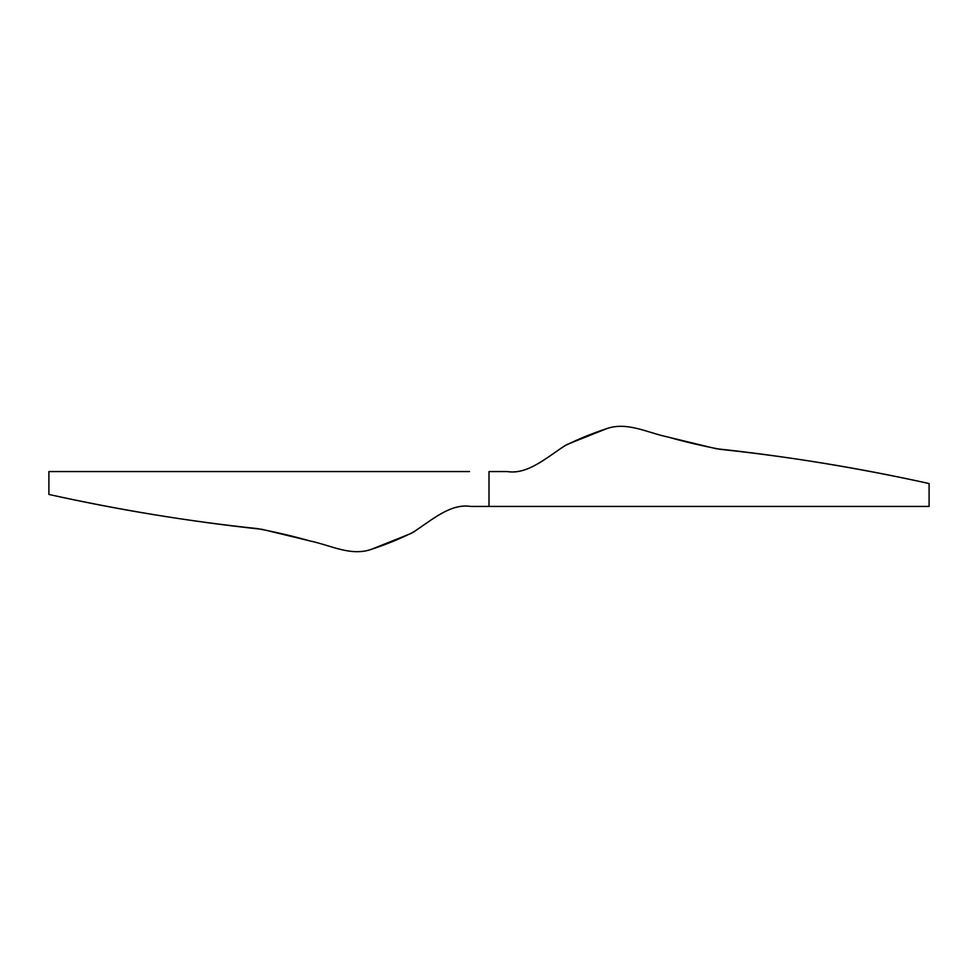 <?xml version="1.0" encoding="UTF-8"?>
<svg xmlns="http://www.w3.org/2000/svg" width="978" height="978" viewBox="0 0 978 978"><rect width="100%" height="100%" fill="white"/><g stroke="black" fill="none" stroke-linecap="round" stroke-linejoin="round"><path stroke-width="1.47" d="M707.779 506.433L929.1 506.433L929.1 483.548L929.1 506.433L489 506.433L489 471.567L507.24 471.567C527.558 474.66 545.797 458.303 564.563 445.882C578.022 439.183 591.788 433.535 605.859 428.926C626.568 421.176 647.289 432.728 667.717 436.97C684.808 441.824 702.412 445.956 720.505 449.379C790.297 456.775 859.821 468.169 929.1 483.548C858.207 467.936 787.156 456.31 715.92 448.67L667.253 436.873C647.057 432.606 626.812 421.384 606.433 428.755L566.69 444.648C547.02 456.946 528.01 474.978 507.24 471.567L489 471.567L489 506.433L692.338 506.433L508.487 506.433M270.221 471.567L48.9 471.567L48.9 494.452C119.793 510.064 190.844 521.69 262.08 529.33L310.747 541.127C330.943 545.394 351.188 556.616 371.567 549.245L411.31 533.352C430.98 521.054 449.99 503.022 470.76 506.433L489 506.433L470.76 506.433C450.442 503.34 432.203 519.697 413.437 532.118C399.978 538.817 386.212 544.465 372.141 549.074C351.432 556.824 330.711 545.272 310.283 541.03C293.192 536.176 275.588 532.044 257.495 528.621C187.703 521.225 118.179 509.831 48.9 494.452L48.9 471.567L469.513 471.567"/></g></svg>
